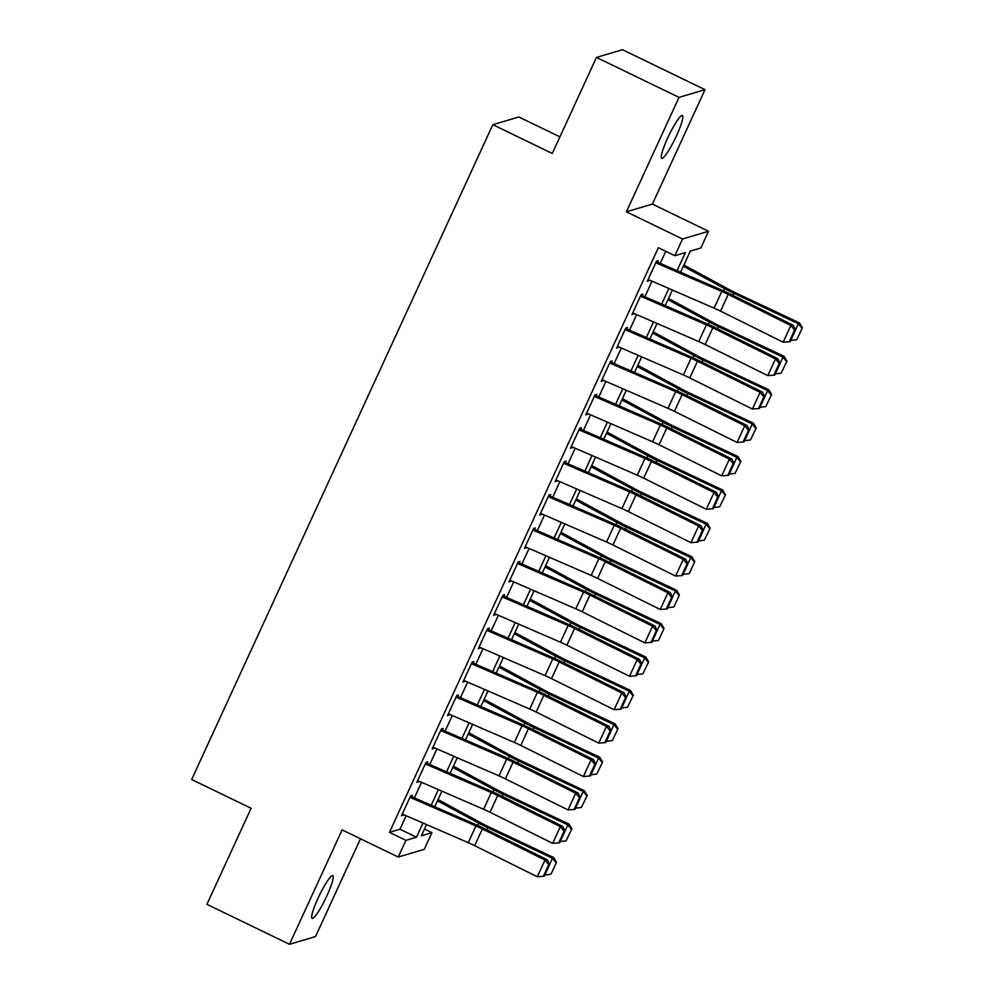 <?xml version="1.0" encoding="UTF-8"?>
<svg xmlns="http://www.w3.org/2000/svg" width="994" height="994" viewBox="0 0 994 994"><rect width="100%" height="100%" fill="white"/><g stroke="black" fill="none" stroke-linecap="round" stroke-linejoin="round"><path stroke-width="1.49" d="M326.964 895.669A23.744 3.504 115.8 0 0 332.804 875.639A23.744 3.504 115.8 0 0 317.968 898.34A23.744 3.504 115.8 0 0 312.116 918.381A23.744 3.504 115.8 0 0 326.964 895.669M676.541 135.631A23.744 3.504 115.8 0 0 682.393 115.59A23.744 3.504 115.8 0 0 667.546 138.303A23.744 3.504 115.8 0 0 661.693 158.332A23.744 3.504 115.8 0 0 676.541 135.631M424.5 829.033L431.943 832.637L424.264 849.336L398.259 857.052L405.937 840.352L416.486 837.221L422.997 823.044M559.92 136.861L518.843 116.969L492.838 124.685L191.656 779.495L251.097 808.284L206.926 904.329L289.478 944.3L315.496 936.584L360.474 838.774M492.838 124.685L552.279 153.474L596.462 57.416L622.468 49.7L705.019 89.671L679.014 97.387L626.394 211.821L682.53 238.995L708.536 231.279L700.857 247.978L690.308 251.109L680.604 272.219M626.394 211.821L652.399 204.093L705.019 89.671M652.399 204.093L708.536 231.279M596.462 57.416L679.014 97.387M411.205 797.884L412.411 795.25L410.659 795.772L401.439 815.813L403.514 814.583M426.563 764.473L427.78 761.839L426.016 762.361L416.797 782.402L418.884 781.172M441.932 731.062L443.15 728.428L441.386 728.95L432.166 748.991L434.254 747.774M457.302 697.651L458.507 695.017L456.755 695.539L447.536 715.581L449.611 714.363M472.659 664.253L473.877 661.606L472.125 662.128L462.906 682.182L464.981 680.952M488.029 630.842L489.247 628.208L487.482 628.73L478.263 648.771L480.351 647.541M503.399 597.431L504.617 594.797L502.852 595.319L493.633 615.361L495.72 614.13M518.769 564.02L519.974 561.386L518.222 561.908L509.003 581.95L511.078 580.732M534.126 530.61L535.344 527.976L533.592 528.497L524.36 548.539L526.447 547.321M549.496 497.211L550.713 494.565L548.949 495.087L539.73 515.14L541.817 513.91M564.865 463.8L566.071 461.154L564.319 461.676L555.099 481.73L557.174 480.5M580.223 430.39L581.44 427.755L579.688 428.277L570.469 448.319L572.544 447.089M595.592 396.979L596.81 394.345L595.046 394.866L585.826 414.908L587.914 413.69M610.962 363.568L612.18 360.934L610.415 361.456L601.196 381.497L603.283 380.28M626.332 330.157L627.537 327.523L625.785 328.045L616.566 348.086L618.641 346.869M641.689 296.759L642.907 294.112L641.155 294.634L631.923 314.688L634.01 313.458M677.063 270.679L685.388 252.575L674.851 255.707L658.339 247.705L389.424 832.363L399.973 829.232L406.173 815.739M414.374 797.909L421.543 782.328M429.743 764.498L436.9 748.917M445.101 731.099L452.27 715.518M460.471 697.689L467.64 682.108M475.84 664.278L483.009 648.697M491.21 630.867L498.367 615.286M506.567 597.456L513.736 581.875M521.937 564.045L529.106 548.477M537.307 530.647L544.463 515.066M552.664 497.236L559.833 481.655M568.034 463.825L575.203 448.244M583.403 430.414L590.573 414.833M598.773 397.004L605.93 381.423M614.13 363.605L621.3 348.024M629.5 330.194L636.669 314.613M644.87 296.784L652.027 281.203M660.227 263.373L665.781 251.308M657.059 263.348L658.276 260.714L656.512 261.236L647.293 281.277L649.38 280.047M398.259 857.052L342.11 829.878L289.478 944.3M389.424 832.363L405.937 840.352M674.851 255.707L682.53 238.995M426.55 824.585L421.406 835.768L431.943 832.637M672.404 290.049L665.234 305.618M657.034 323.448L649.877 339.029M641.677 356.858L634.507 372.439M626.307 390.269L619.138 405.85M610.937 423.68L603.768 439.261M595.568 457.091L588.411 472.672M580.21 490.502L573.041 506.07M564.841 523.9L557.671 539.481M549.471 557.311L542.314 572.892M534.113 590.722L526.944 606.303M518.744 624.133L511.575 639.714M503.374 657.543L496.205 673.112M488.004 690.942L480.847 706.523M472.647 724.353L465.478 739.934M457.277 757.763L450.108 773.344M441.908 791.174L434.751 806.755M431.197 805.215L438.366 789.634M446.567 771.804L453.736 756.223M461.937 738.393L469.106 722.824M477.306 704.994L484.463 689.414M492.664 671.584L499.833 656.003M508.033 638.173L515.203 622.592M523.403 604.762L530.572 589.181M538.773 571.351L545.93 555.77M554.13 537.94L561.299 522.372M569.5 504.542L576.669 488.961M584.87 471.131L592.026 455.55M600.227 437.72L607.396 422.139M615.597 404.309L622.766 388.729M630.966 370.899L638.136 355.33M646.336 337.5L653.493 321.919M661.693 304.089L668.863 288.508M399.973 829.232L416.486 837.221M647.815 280.146L649.057 280.755M632.445 313.557L633.687 314.166M617.075 346.968L618.318 347.565M601.718 380.379L602.948 380.975M586.348 413.79L587.591 414.386M570.978 447.201L572.221 447.797M555.609 480.599L556.851 481.208M540.251 514.01L541.494 514.619M524.882 547.421L526.124 548.017M509.512 580.831L510.754 581.428M494.155 614.242L495.385 614.839M478.785 647.641L480.027 648.25M463.415 681.052L464.658 681.66M448.046 714.462L449.288 715.059M432.688 747.873L433.931 748.47M417.318 781.284L418.561 781.88M401.949 814.695L403.191 815.291M655.791 262.801L721.793 291.441A18.551 2.448 -155.3 0 1 728.204 294.423L790.839 325.51L793.187 325.274L730.553 294.187A27.82 3.665 24.7 0 0 720.923 289.714L657.581 262.217M648.113 279.5L714.102 308.14A18.551 2.448 -155.3 0 1 720.526 311.122L783.16 342.209L790.839 325.51L794.604 330.045L789.236 341.737L790.168 341.638L795.548 329.946L794.604 330.045M795.548 329.946L793.187 325.274M783.16 342.209L789.236 341.737M795.511 329.884L798.344 323.746L733.746 293.242A27.82 3.665 -155.3 0 1 724.601 288.633L683.338 266.28M801.885 328.07L798.344 323.746L799.499 322.938L802.344 327.747L796.964 339.439L802.344 327.747M683.909 265.038L728.801 289.353A18.551 2.448 24.7 0 0 734.901 292.435L799.499 322.938M796.505 339.762L790.715 340.445M640.434 296.2L706.423 324.852A18.551 2.448 -155.3 0 1 712.835 327.834L775.469 358.921L777.817 358.685L715.183 327.598A27.82 3.665 24.7 0 0 705.566 323.125L642.211 295.628M632.743 312.911L698.745 341.551A18.551 2.448 -155.3 0 1 705.156 344.533L767.79 375.62L775.469 358.921L779.246 363.444L773.866 375.136L774.798 375.049L780.178 363.357L779.246 363.444M780.178 363.357L777.817 358.685M767.79 375.62L773.866 375.136M625.064 329.61L691.054 358.262A18.551 2.448 -155.3 0 1 697.477 361.244L760.112 392.332L762.46 392.096L699.826 361.008A27.82 3.665 24.7 0 0 690.196 356.535L626.841 329.039M617.373 346.322L683.375 374.962A18.551 2.448 -155.3 0 1 689.786 377.944L752.421 409.031L760.112 392.332L763.877 396.854L758.497 408.546L759.441 408.459L764.821 396.768L763.877 396.854M764.821 396.768L762.46 392.096M752.421 409.031L758.497 408.546M609.695 363.021L675.696 391.661A18.551 2.448 -155.3 0 1 682.108 394.643L744.742 425.743L747.09 425.507L684.456 394.419A27.82 3.665 24.7 0 0 674.827 389.946L611.484 362.45M602.016 379.733L668.005 408.372A18.551 2.448 -155.3 0 1 674.429 411.354L737.063 442.442L744.742 425.743L748.507 430.265L743.127 441.957L744.071 441.87L749.451 430.178L748.507 430.265M749.451 430.178L747.09 425.507M737.063 442.442L743.127 441.957M594.325 396.432L660.327 425.072A18.551 2.448 -155.3 0 1 666.738 428.054L729.372 459.141L731.721 458.917L669.086 427.818A27.82 3.665 24.7 0 0 659.469 423.345L596.114 395.861M586.646 413.131L652.636 441.783A18.551 2.448 -155.3 0 1 659.059 444.765L721.694 475.853L729.372 459.141L733.15 463.676L727.77 475.368L728.701 475.269L734.081 463.577L733.15 463.676M734.081 463.577L731.721 458.917M721.694 475.853L727.77 475.368M780.153 363.295L782.974 357.157L718.376 326.653A27.82 3.665 -155.3 0 1 709.231 322.031L667.968 299.679M786.515 361.481L782.974 357.157L784.129 356.349L786.975 361.157L781.135 373.172L786.975 361.157M668.54 298.448L713.443 322.764A18.551 2.448 24.7 0 0 719.532 325.846L784.129 356.349M781.135 373.172L775.357 373.856M764.784 396.705L767.604 390.567L703.019 360.064A27.82 3.665 -155.3 0 1 693.874 355.442L652.598 333.089M771.145 394.879L767.604 390.567L768.76 389.76L771.605 394.556L765.765 406.583L771.605 394.556M653.17 331.847L698.074 356.175A18.551 2.448 24.7 0 0 704.174 359.256L768.76 389.76M765.765 406.583L759.988 407.267M749.414 430.116L752.234 423.978L687.649 393.462A27.82 3.665 -155.3 0 1 678.504 388.853L637.241 366.5M755.788 428.29L752.234 423.978L753.402 423.171L756.248 427.967L750.408 439.982L756.248 427.967M637.813 365.258L682.704 389.586A18.551 2.448 24.7 0 0 688.805 392.655L753.402 423.171M750.408 439.982L744.618 440.677M734.057 463.515L736.877 457.389L672.279 426.873A27.82 3.665 -155.3 0 1 663.135 422.264L621.871 399.911M740.418 461.701L736.877 457.389L738.033 456.581L740.878 461.378L735.038 473.392L740.878 461.378M622.443 398.669L667.347 422.997A18.551 2.448 24.7 0 0 673.435 426.066L738.033 456.581M735.038 473.392L729.248 474.076M578.968 429.843L644.957 458.482A18.551 2.448 -155.3 0 1 651.381 461.464L714.015 492.552L716.363 492.316L653.729 461.228A27.82 3.665 24.7 0 0 644.1 456.755L580.744 429.259M571.277 446.542L637.278 475.182A18.551 2.448 -155.3 0 1 643.69 478.164L706.324 509.263L714.015 492.552L717.78 497.087L712.4 508.779L713.344 508.679L718.712 496.988L717.78 497.087M718.712 496.988L716.363 492.316M706.324 509.263L712.4 508.779M718.687 496.925L721.507 490.787L656.91 460.284A27.82 3.665 -155.3 0 1 647.765 455.674L606.502 433.322M725.048 495.111L721.507 490.787L722.663 489.98L725.508 494.788L719.668 506.803L725.508 494.788M607.073 432.079L651.977 456.395A18.551 2.448 24.7 0 0 658.078 459.476L722.663 489.98M719.668 506.803L713.891 507.487M563.598 463.254L629.587 491.893A18.551 2.448 -155.3 0 1 636.011 494.875L698.645 525.963L700.994 525.727L638.359 494.639A27.82 3.665 24.7 0 0 628.73 490.166L565.375 462.67M555.919 479.953L621.909 508.593A18.551 2.448 -155.3 0 1 628.332 511.575L690.954 542.662L698.645 525.963L702.41 530.485L697.03 542.19L697.974 542.09L703.354 530.398L702.41 530.485M703.354 530.398L700.994 525.727M690.954 542.662L697.03 542.19M703.317 530.336L706.138 524.198L641.552 493.695A27.82 3.665 -155.3 0 1 632.408 489.073L591.144 466.72M709.679 528.522L706.138 524.198L707.293 523.391L710.151 528.199L704.311 540.214L710.151 528.199M591.716 465.49L636.607 489.806A18.551 2.448 24.7 0 0 642.708 492.887L707.293 523.391M704.311 540.214L698.521 540.898M548.228 496.652L614.23 525.304A18.551 2.448 -155.3 0 1 620.641 528.286L683.276 559.373L685.624 559.137L622.989 528.05A27.82 3.665 24.7 0 0 613.36 523.577L550.017 496.081M540.55 513.364L606.539 542.003A18.551 2.448 -155.3 0 1 612.963 544.985L675.597 576.073L683.276 559.373L687.04 563.896L681.673 575.588L682.605 575.501L687.985 563.809L687.04 563.896M687.985 563.809L685.624 559.137M675.597 576.073L681.673 575.588M687.947 563.747L690.78 557.609L626.183 527.106A27.82 3.665 -155.3 0 1 617.038 522.484L575.774 500.131M694.321 561.933L690.78 557.609L691.936 556.802L694.781 561.598L689.401 573.302L694.781 561.598M576.346 498.889L621.238 523.217A18.551 2.448 24.7 0 0 627.338 526.298L691.936 556.802M688.941 573.625L683.151 574.308M532.871 530.063L598.86 558.703A18.551 2.448 -155.3 0 1 605.271 561.685L667.906 592.784L670.254 592.548L607.62 561.461A27.82 3.665 24.7 0 0 598.003 556.988L534.648 529.491M525.18 546.775L591.182 575.414A18.551 2.448 -155.3 0 1 597.593 578.396L660.227 609.484L667.906 592.784L671.683 597.307L666.303 608.999L667.235 608.912L672.615 597.22L671.683 597.307M672.615 597.22L670.254 592.548M660.227 609.484L666.303 608.999M672.59 597.158L675.411 591.02L610.813 560.517A27.82 3.665 -155.3 0 1 601.668 555.894L560.405 533.542M678.952 595.331L675.411 591.02L676.566 590.212L679.411 595.008L674.031 606.7L679.411 595.008M560.976 532.299L605.88 556.628A18.551 2.448 24.7 0 0 611.969 559.697L676.566 590.212M673.572 607.023L667.794 607.719M517.501 563.474L583.49 592.113A18.551 2.448 -155.3 0 1 589.914 595.095L652.549 626.183L654.897 625.959L592.262 594.872A27.82 3.665 24.7 0 0 582.633 590.399L519.278 562.902M509.81 580.173L575.812 608.825A18.551 2.448 -155.3 0 1 582.223 611.807L644.857 642.894L652.549 626.183L656.313 630.718L650.933 642.41L651.878 642.323L657.258 630.618L656.313 630.718M657.258 630.618L654.897 625.959M644.857 642.894L650.933 642.41M657.22 630.556L660.041 624.431L595.456 593.915A27.82 3.665 -155.3 0 1 586.298 589.305L545.035 566.953M663.582 628.742L660.041 624.431L661.196 623.623L664.042 628.419L658.674 640.111L664.042 628.419M545.607 565.71L590.511 590.038A18.551 2.448 24.7 0 0 596.611 593.107L661.196 623.623M658.202 640.434L652.424 641.13M502.132 596.885L568.133 625.524A18.551 2.448 -155.3 0 1 574.544 628.506L637.179 659.594L639.527 659.37L576.893 628.27A27.82 3.665 24.7 0 0 567.263 623.797L503.921 596.301M494.453 613.584L560.442 642.223A18.551 2.448 -155.3 0 1 566.866 645.205L629.5 676.305L637.179 659.594L640.944 664.129L635.564 675.821L636.508 675.721L641.888 664.029L640.944 664.129M641.888 664.029L639.527 659.37M629.5 676.305L635.564 675.821M641.851 663.967L644.671 657.842L580.086 627.326A27.82 3.665 -155.3 0 1 570.941 622.716L529.678 600.364M648.212 662.153L644.671 657.842L645.839 657.022L648.684 661.83L642.845 673.845L648.684 661.83M530.249 599.121L575.141 623.437A18.551 2.448 24.7 0 0 581.241 626.518L645.839 657.022M642.845 673.845L637.055 674.528M486.762 630.295L552.763 658.935A18.551 2.448 -155.3 0 1 559.175 661.917L621.809 693.004L624.157 692.768L561.523 661.681A27.82 3.665 24.7 0 0 551.906 657.208L488.551 629.711M479.083 646.995L545.072 675.634A18.551 2.448 -155.3 0 1 551.496 678.616L614.13 709.704L621.809 693.004L625.574 697.539L620.206 709.231L621.138 709.132L626.518 697.44L625.574 697.539M626.518 697.44L624.157 692.768M614.13 709.704L620.206 709.231M626.493 697.378L629.314 691.24L564.716 660.737A27.82 3.665 -155.3 0 1 555.571 656.115L514.308 633.774M632.855 695.564L629.314 691.24L630.469 690.432L633.315 695.241L627.475 707.256L633.315 695.241M514.88 632.532L559.784 656.848A18.551 2.448 24.7 0 0 565.872 659.929L630.469 690.432M627.475 707.256L621.685 707.939M471.404 663.694L537.394 692.346A18.551 2.448 -155.3 0 1 543.817 695.328L606.452 726.415L608.8 726.179L546.166 695.092A27.82 3.665 24.7 0 0 536.536 690.619L473.181 663.122M463.713 680.405L529.715 709.045A18.551 2.448 -155.3 0 1 536.126 712.027L598.761 743.114L606.452 726.415L610.217 730.938L604.837 742.63L605.781 742.543L611.148 730.851L610.217 730.938M611.148 730.851L608.8 726.179M598.761 743.114L604.837 742.63M611.124 730.789L613.944 724.651L549.347 694.147A27.82 3.665 -155.3 0 1 540.202 689.525L498.938 667.173M617.485 728.975L613.944 724.651L615.1 723.843L617.945 728.652L612.565 740.344L617.945 728.652M499.51 665.943L544.414 690.258A18.551 2.448 24.7 0 0 550.514 693.34L615.1 723.843M612.105 740.667L606.328 741.35M456.035 697.105L522.024 725.757A18.551 2.448 -155.3 0 1 528.448 728.739L591.082 759.826L593.43 759.59L530.796 728.503A27.82 3.665 24.7 0 0 521.167 724.03L457.812 696.533M448.356 713.816L514.345 742.456A18.551 2.448 -155.3 0 1 520.769 745.438L583.391 776.525L591.082 759.826L594.847 764.349L589.467 776.041L590.411 775.954L595.791 764.262L594.847 764.349M595.791 764.262L593.43 759.59M583.391 776.525L589.467 776.041M595.754 764.2L598.574 758.062L533.989 727.558A27.82 3.665 -155.3 0 1 524.844 722.936L483.581 700.584M602.115 762.373L598.574 758.062L599.73 757.254L602.588 762.05L596.735 774.065L602.588 762.05M484.14 699.341L529.044 723.669A18.551 2.448 24.7 0 0 535.145 726.751L599.73 757.254M596.735 774.065L590.958 774.761M440.665 730.515L506.667 759.155A18.551 2.448 -155.3 0 1 513.078 762.137L575.712 793.224L578.061 793.001L515.426 761.913A27.82 3.665 24.7 0 0 505.797 757.44L442.454 729.944M432.986 747.215L498.976 775.867A18.551 2.448 -155.3 0 1 505.399 778.849L568.034 809.936L575.712 793.224L579.477 797.76L574.097 809.451L575.041 809.364L580.421 797.673L579.477 797.76M580.421 797.673L578.061 793.001M568.034 809.936L574.097 809.451M580.384 797.61L583.217 791.472L518.619 760.957A27.82 3.665 -155.3 0 1 509.475 756.347L468.211 733.994M586.758 795.784L583.217 791.472L584.373 790.665L587.218 795.461L581.378 807.476L587.218 795.461M468.783 732.752L513.674 757.08A18.551 2.448 24.7 0 0 519.775 760.149L584.373 790.665M581.378 807.476L575.588 808.172M425.295 763.926L491.297 792.566A18.551 2.448 -155.3 0 1 497.708 795.548L560.343 826.635L562.691 826.412L500.057 795.312A27.82 3.665 24.7 0 0 490.44 790.839L427.085 763.355M417.617 780.625L483.618 809.278A18.551 2.448 -155.3 0 1 490.03 812.26L552.664 843.347L560.343 826.635L564.12 831.17L558.74 842.862L559.672 842.763L565.052 831.071L564.12 831.17M565.052 831.071L562.691 826.412M552.664 843.347L558.74 842.862M565.027 831.009L567.847 824.883L503.25 794.368A27.82 3.665 -155.3 0 1 494.105 789.758L452.842 767.405M571.388 829.195L567.847 824.883L569.003 824.076L571.848 828.872L566.008 840.887L571.848 828.872M453.413 766.163L498.317 790.491A18.551 2.448 24.7 0 0 504.405 793.56L569.003 824.076M566.008 840.887L560.231 841.57M409.938 797.337L475.927 825.977A18.551 2.448 -155.3 0 1 482.351 828.959L544.985 860.046L547.334 859.81L484.699 828.723A27.82 3.665 24.7 0 0 475.07 824.25L411.715 796.753M402.247 814.036L468.249 842.676A18.551 2.448 -155.3 0 1 474.66 845.658L537.294 876.758L544.985 860.046L548.75 864.581L543.37 876.273L544.314 876.174L549.694 864.482L548.75 864.581M549.694 864.482L547.334 859.81M537.294 876.758L543.37 876.273M549.657 864.42L552.478 858.282L487.892 827.778A27.82 3.665 -155.3 0 1 478.735 823.169L437.472 800.816M556.019 862.606L552.478 858.282L553.633 857.474L556.478 862.283L551.111 873.974L556.478 862.283M438.043 799.574L482.947 823.889A18.551 2.448 24.7 0 0 489.048 826.971L553.633 857.474M550.639 874.298L544.861 874.981M721.793 291.441L714.102 308.14M728.204 294.423L720.526 311.122M732.802 295.305L733.746 293.242M723.557 290.882L724.601 288.633M706.423 324.852L698.745 341.551M712.835 327.834L705.156 344.533M691.054 358.262L683.375 374.962M697.477 361.244L689.786 377.944M675.696 391.661L668.005 408.372M682.108 394.643L674.429 411.354M660.327 425.072L652.636 441.783M666.738 428.054L659.059 444.765M717.432 328.716L718.376 326.653M708.2 324.292L709.231 322.031M702.062 362.114L703.019 360.064M692.83 357.703L693.874 355.442M686.705 395.525L687.649 393.462M677.461 391.102L678.504 388.853M671.335 428.936L672.279 426.873M662.103 424.513L663.135 422.264M644.957 458.482L637.278 475.182M651.381 461.464L643.69 478.164M655.965 462.347L656.91 460.284M646.734 457.923L647.765 455.674M629.587 491.893L621.909 508.593M636.011 494.875L628.332 511.575M640.596 495.757L641.552 493.695M631.364 491.334L632.408 489.073M614.23 525.304L606.539 542.003M620.641 528.286L612.963 544.985M625.238 529.168L626.183 527.106M615.994 524.745L617.038 522.484M598.86 558.703L591.182 575.414M605.271 561.685L597.593 578.396M609.869 562.567L610.813 560.517M600.637 558.156L601.668 555.894M583.49 592.113L575.812 608.825M589.914 595.095L582.223 611.807M594.499 595.978L595.456 593.915M585.267 591.554L586.298 589.305M568.133 625.524L560.442 642.223M574.544 628.506L566.866 645.205M579.142 629.388L580.086 627.326M569.897 624.965L570.941 622.716M552.763 658.935L545.072 675.634M559.175 661.917L551.496 678.616M563.772 662.799L564.716 660.737M554.54 658.376L555.571 656.115M537.394 692.346L529.715 709.045M543.817 695.328L536.126 712.027M548.402 696.21L549.347 694.147M539.17 691.787L540.202 689.525M522.024 725.757L514.345 742.456M528.448 728.739L520.769 745.438M533.033 729.608L533.989 727.558M523.801 725.198L524.844 722.936M506.667 759.155L498.976 775.867M513.078 762.137L505.399 778.849M517.675 763.019L518.619 760.957M508.431 758.596L509.475 756.347M491.297 792.566L483.618 809.278M497.708 795.548L490.03 812.26M502.305 796.43L503.25 794.368M493.074 792.007L494.105 789.758M475.927 825.977L468.249 842.676M482.351 828.959L474.66 845.658M486.936 829.841L487.892 827.778M477.704 825.418L478.735 823.169"/></g></svg>
